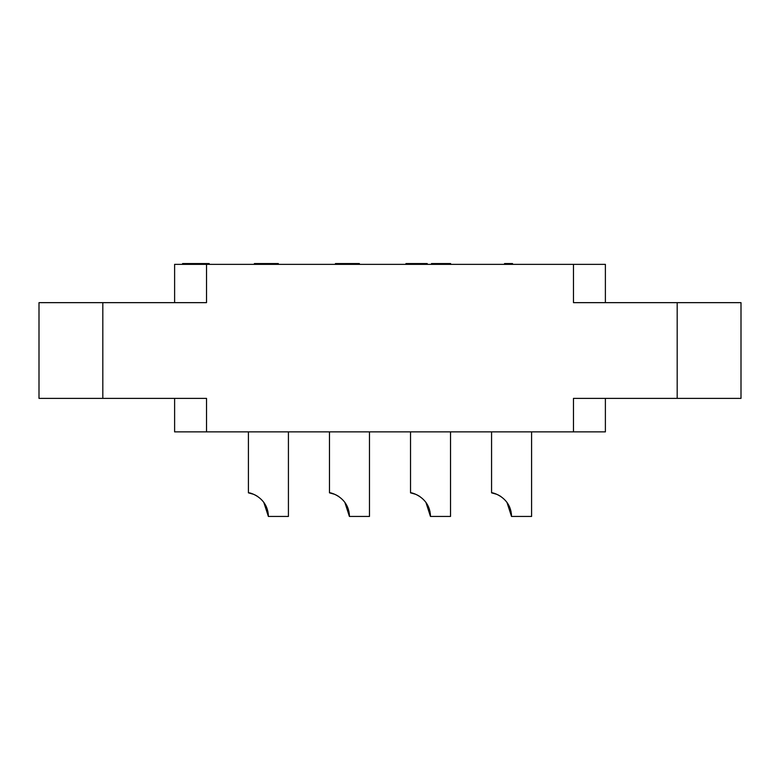 <?xml version="1.0" encoding="UTF-8"?>
<svg xmlns="http://www.w3.org/2000/svg" width="780" height="780" viewBox="0 0 780 780"><rect width="100%" height="100%" fill="white"/><g stroke="black" fill="none" stroke-linecap="round" stroke-linejoin="round"><path stroke-width="1.17" d="M677.186 302.65L573.475 302.65L573.475 264.361L206.524 264.361L206.524 302.65L102.814 302.65L102.814 398.375L206.524 398.375L206.524 431.876L573.475 431.876L573.475 398.375L677.186 398.375L677.186 302.65L741 302.65L741 398.375L677.186 398.375M605.387 302.65L605.387 264.361L573.475 264.361M174.613 302.65L174.613 264.361L206.524 264.361M102.814 398.375L39 398.375L39 302.65L102.814 302.65M174.613 398.375L174.613 431.876L206.524 431.876M605.387 398.375L605.387 431.876L573.475 431.876M248.42 431.876L248.42 492.833C248.011 492.043 267.988 496.548 268.369 516.438L288.424 516.438L288.424 431.876M268.369 516.438L263.796 502.339M265.873 505.762L266.536 507.214M267.793 511.183L267.959 511.973M268.203 513.581L268.291 514.468L268.203 513.581M248.42 492.833L253.481 494.267M254.787 494.842L255.674 495.29M256.366 495.671L257.868 496.606M266.077 506.181L266.692 507.585M329.472 431.876L329.472 492.833C329.062 492.043 349.04 496.548 349.411 516.438L369.476 516.438L369.476 431.876M349.411 516.438L344.848 502.339M346.924 505.762L347.587 507.214M348.845 511.183L349.001 511.973M349.255 513.581L349.343 514.468L349.255 513.581M329.472 492.833L334.532 494.267M335.829 494.842L336.726 495.29M337.418 495.671L338.92 496.606M347.129 506.181L347.734 507.585M410.524 431.876L410.524 492.833C410.104 492.043 430.092 496.548 430.462 516.438L450.528 516.438L450.528 431.876M430.462 516.438L425.899 502.339M427.976 505.762L428.639 507.214M429.897 511.183L430.053 511.973M430.297 513.581L430.385 514.468L430.297 513.581M410.524 492.833L415.584 494.267M416.881 494.842L417.768 495.29M418.46 495.671L419.971 496.606M428.171 506.181L428.785 507.585M491.566 431.876L491.566 492.833C491.156 492.043 511.134 496.548 511.514 516.438L531.58 516.438L531.58 431.876M511.514 516.438L506.951 502.339M509.018 505.762L509.681 507.214M510.939 511.183L511.105 511.973M511.349 513.581L511.436 514.468L511.349 513.581M491.575 492.833L496.626 494.267M497.933 494.842L498.82 495.29M499.512 495.671L501.014 496.606M509.223 506.181L509.837 507.585M209.186 264.361L209.186 263.562L205.189 263.562L205.189 264.361M202.537 264.361L202.537 263.562L205.189 263.562M189.238 264.361L189.238 263.562L202.537 263.562M186.576 264.361L186.576 263.562L189.238 263.562M182.588 264.361L182.588 263.562L186.576 263.562M424.037 264.361L424.037 263.562L427.226 263.562L427.226 264.361M416.588 264.361L416.588 263.562L424.037 263.562M409.149 264.361L409.149 263.562L416.588 263.562M405.951 264.361L405.951 263.562L409.149 263.562M445.838 264.361L445.838 263.562L450.625 263.562L450.625 264.361M441.851 264.361L441.851 263.562L445.838 263.562M437.863 264.361L437.863 263.562L441.851 263.562M431.486 264.361L431.486 263.562L437.863 263.562M512.528 264.361L512.528 263.562L508.541 263.562L508.541 264.361M504.553 264.361L504.553 263.562L508.541 263.562M335.439 264.361L335.439 263.562L359.365 263.562L359.365 264.361M276.325 264.361L276.325 263.562L278.314 263.562L278.314 264.361M277.651 264.361L277.651 263.562M274.326 264.361L274.326 263.562L276.325 263.562M271.674 264.361L271.674 263.562L274.326 263.562M269.012 264.361L269.012 263.562L271.674 263.562M263.689 264.361L263.689 263.562L269.012 263.562M261.037 264.361L261.037 263.562L263.689 263.562M258.375 264.361L258.375 263.562L261.037 263.562M256.376 264.361L256.376 263.562L258.375 263.562M255.05 264.361L255.05 263.562L256.376 263.562M254.387 264.361L254.387 263.562L255.05 263.562"/></g></svg>
